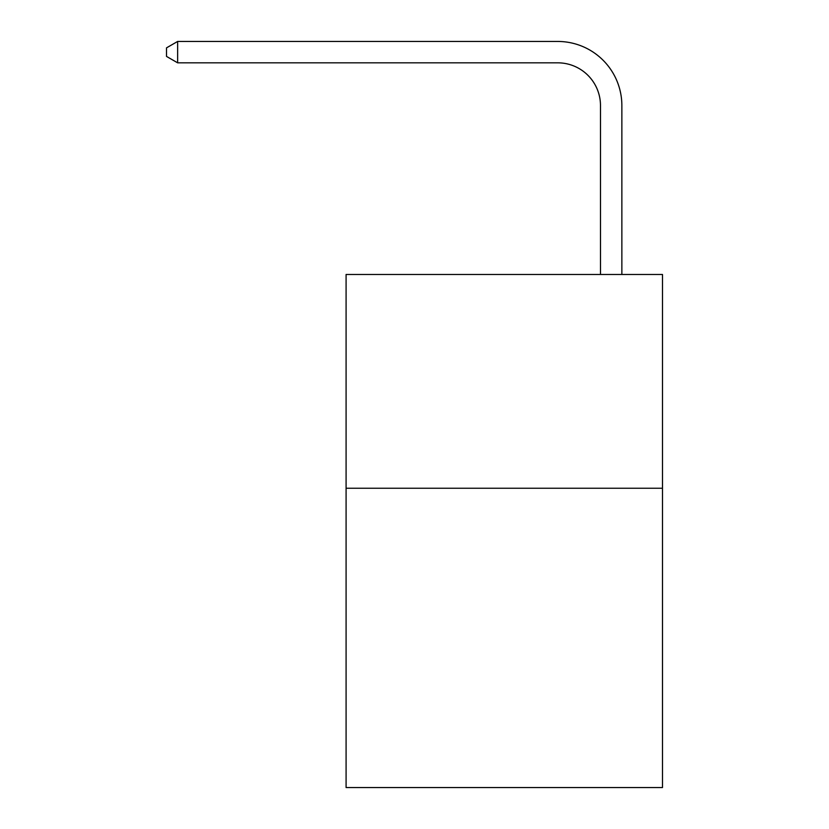 <?xml version="1.0" encoding="UTF-8"?>
<svg xmlns="http://www.w3.org/2000/svg" width="829" height="829" viewBox="0 0 829 829"><rect width="100%" height="100%" fill="white"/><g stroke="black" fill="none" stroke-linecap="round" stroke-linejoin="round"><path stroke-width="1.24" d="M662.485 488.25L662.485 787.55L346.087 787.55L346.087 274.472L662.485 274.472L662.485 488.25L346.087 488.25M600.486 274.472L600.486 105.584A42.756 42.756 3.7 0 0 557.73 62.828L177.634 62.828L166.515 56.413L166.515 47.864L177.634 41.45L557.73 41.45A64.134 64.134 -176.3 0 1 621.864 105.584L621.864 274.472M600.486 105.584A42.756 42.756 3.7 0 0 557.73 62.828A42.756 42.756 3.7 0 1 600.486 105.584A42.756 42.756 3.7 0 0 557.73 62.828A42.756 42.756 3.7 0 1 600.486 105.584A42.756 42.756 3.7 0 0 557.73 62.828A42.756 42.756 3.7 0 1 600.486 105.584A42.756 42.756 3.7 0 0 557.73 62.828A42.756 42.756 3.7 0 1 600.486 105.584A42.756 42.756 3.7 0 0 557.73 62.828A42.756 42.756 3.7 0 1 600.486 105.584A42.756 42.756 3.7 0 0 557.73 62.828A42.756 42.756 3.7 0 1 600.486 105.584A42.756 42.756 3.7 0 0 557.73 62.828A42.756 42.756 3.7 0 1 600.486 105.584A42.756 42.756 3.7 0 0 557.73 62.828A42.756 42.756 3.7 0 1 600.486 105.584A42.756 42.756 3.7 0 0 557.73 62.828A42.756 42.756 3.7 0 1 600.486 105.584A42.756 42.756 3.7 0 0 557.73 62.828A42.756 42.756 3.7 0 1 600.486 105.584A42.756 42.756 3.7 0 0 557.73 62.828A42.756 42.756 3.7 0 1 600.486 105.584M177.634 62.828L177.634 41.45L557.73 41.45"/></g></svg>
